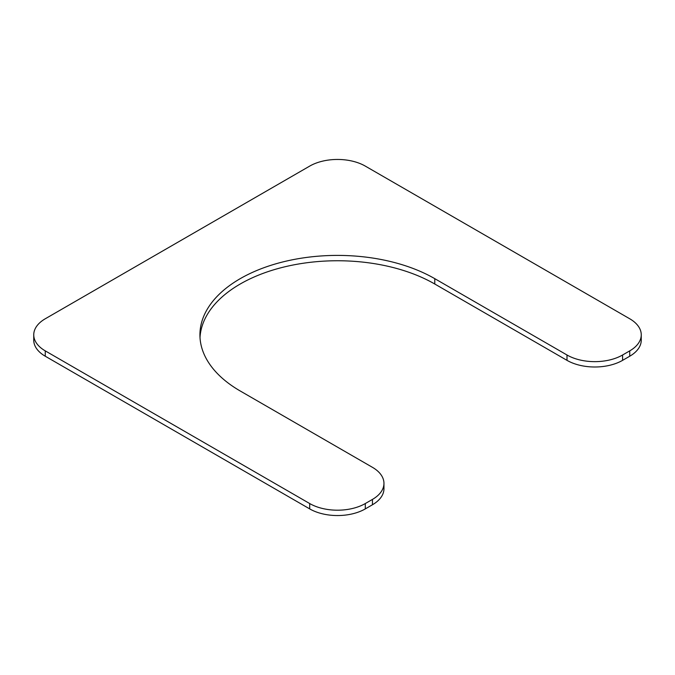 <?xml version="1.0" encoding="UTF-8"?>
<svg xmlns="http://www.w3.org/2000/svg" width="675" height="675" viewBox="0 0 675 675"><rect width="100%" height="100%" fill="white"/><g stroke="black" fill="none" stroke-linecap="round" stroke-linejoin="round"><path stroke-width="1.01" d="M33.75 334.825A39.302 22.697 0 0 1 45.259 318.777L309.707 166.101A39.302 22.697 0 0 1 365.293 166.101L629.741 318.777A39.302 22.697 0 0 1 641.25 334.825A39.302 22.697 0 0 1 629.741 350.873L622.586 354.999A39.302 22.697 0 0 1 567 354.999L434.776 278.665A137.573 79.422 0 0 0 284.858 261.444A137.573 79.422 0 0 0 199.927 334.825A137.573 79.422 0 0 0 240.224 390.985L372.448 467.328A39.302 22.697 0 0 1 383.957 483.376L383.957 488.717A39.302 22.697 0 0 1 372.448 504.765L365.293 508.899A39.302 22.697 0 0 1 309.707 508.899L45.259 356.223A39.302 22.697 0 0 1 33.75 340.175L33.75 334.825A39.302 22.697 0 0 0 45.259 350.873L309.707 503.55A39.302 22.697 0 0 0 365.293 503.55L372.448 499.416A39.302 22.697 0 0 0 383.957 483.376M434.776 278.665L434.776 284.015A137.573 79.422 0 0 0 287.002 266.296A137.573 79.422 0 0 0 200.011 337.5M434.776 284.015L567 360.349A39.302 22.697 0 0 0 622.586 360.349L629.741 356.223A39.302 22.697 0 0 0 641.25 340.175L641.25 334.825M567 354.999L567 360.349M622.586 354.999L622.586 360.349M629.741 350.873L629.741 356.223M45.259 350.873L45.259 356.223M309.707 503.55L309.707 508.899M365.293 503.55L365.293 508.899M372.448 499.416L372.448 504.765"/></g></svg>
